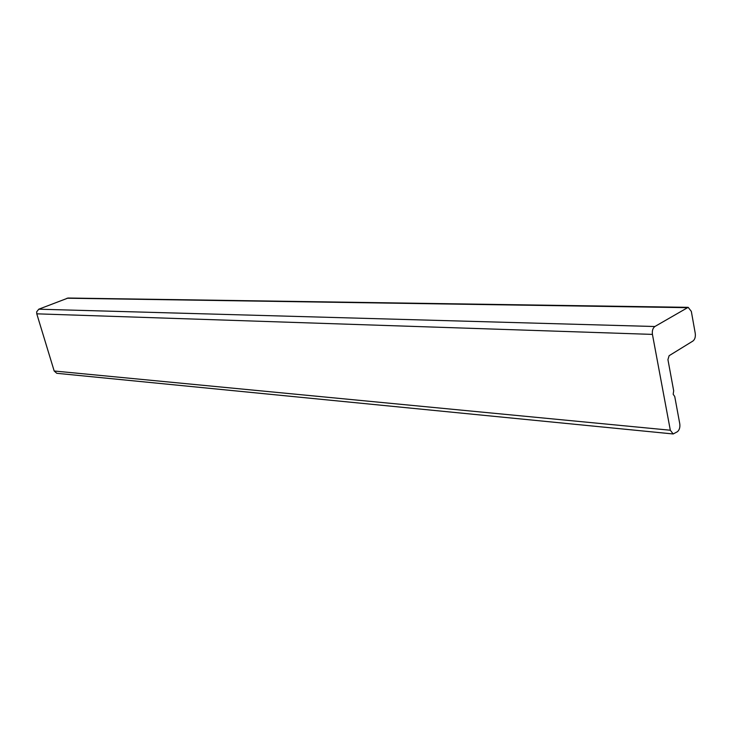 <?xml version="1.0" encoding="UTF-8"?>
<svg xmlns="http://www.w3.org/2000/svg" width="732" height="732" viewBox="0 0 732 732"><rect width="100%" height="100%" fill="white"/><g stroke="black" fill="none" stroke-linecap="round" stroke-linejoin="round"><path stroke-width="1.1" d="M673.184 433.966L677.448 431.688C679.424 429.968 680.202 427.351 679.781 423.846L674.73 396.47L673.184 394.283L673.678 390.76L667.932 359.613L669.112 355.706L692.966 341.011C694.897 339.447 695.665 336.903 695.254 333.38L691.328 311.384L688.162 307.339L68.076 298.025L38.778 309.197L36.682 311.814L36.774 313.827L54.177 370.996L56.794 373.302L673.184 433.966L670.32 430.233L652.432 334.396C651.992 330.745 652.798 328.119 654.866 326.518L688.162 307.339M652.432 334.396L36.774 313.827M54.177 370.996L670.32 430.233M654.866 326.518L38.778 309.197M687 307.669L67.033 298.217"/></g></svg>
